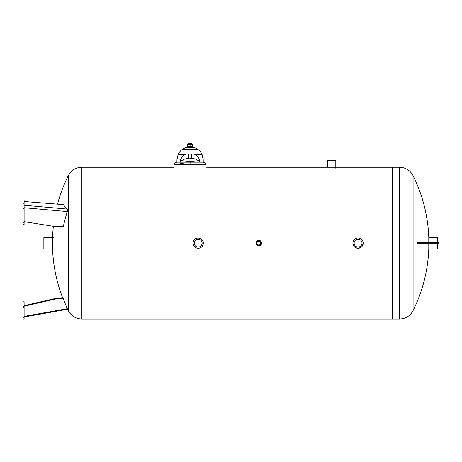 <?xml version="1.0" encoding="UTF-8"?>
<svg xmlns="http://www.w3.org/2000/svg" width="462" height="462" viewBox="0 0 462 462"><rect width="100%" height="100%" fill="white"/><g stroke="black" fill="none" stroke-linecap="round" stroke-linejoin="round"><path stroke-width="0.69" d="M53.384 226.322A151.796 151.796 0 0 0 52.558 237.364L52.558 248.903A151.796 151.796 0 0 0 62.595 297.695M88.877 243.133L88.877 319.034L88.877 243.133M24.111 319.034L24.111 301.83L23.1 301.83L23.1 319.034L24.111 319.034M55.07 299.122L54.961 298.573L63.092 297.638A149.798 106.335 -3 0 0 63.352 298.186L55.07 299.122L24.111 306.208M24.111 305.636L54.961 298.573M24.111 316.412L67.36 308.726A148.81 104.406 -10.1 0 1 63.352 298.186M24.111 208.379L24.111 199.93L23.1 199.954L23.1 224.809L24.111 224.809L24.111 208.379L23.1 208.379M24.111 201.519L63.352 204.62A148.81 38.213 -172.6 0 0 67.36 209.095L24.111 205.255M24.111 221.673L55.07 226.588L63.352 226.594A148.81 142.619 -25.9 0 1 67.36 211.579L67.36 209.095M52.558 248.903L43.855 248.903L43.855 237.364L53.569 237.364M193.89 246.015C194.924 247.476 196.356 248.238 198.169 248.296C201.305 247.99 203.026 246.269 203.332 243.133C203.026 246.269 201.305 247.99 198.169 248.296C195.039 247.99 193.318 246.269 193.012 243.133L193.405 245.108M193.104 242.14C193.965 236.128 203.661 237.116 203.332 243.133M259.979 245.628L260.816 245.056M261.613 243.133L261.405 242.094L261.613 243.133L259.933 245.651M256.964 241.21C258.246 240.153 259.534 240.153 260.816 241.21L259.552 240.494M258.945 240.413L257.848 240.621M261.405 244.173L258.887 245.853C257.236 245.692 256.329 244.785 256.167 243.133A2.72 2.72 0 0 0 260.25 245.489A2.72 2.72 0 0 0 260.25 240.777A2.72 2.72 0 0 0 256.167 243.133L256.289 242.325M257.848 245.651L256.173 243.272L258.223 240.494M258.836 240.413L261.486 242.325M354.412 246.783L357.068 248.198L358.062 248.296L360.943 247.418L361.711 246.783M362.347 246.015L363.224 243.133L362.832 241.158M353.297 245.108L352.904 243.133C353.003 245.362 354.065 246.956 356.087 247.903M355.186 238.848C357.524 237.508 359.702 237.722 361.711 239.483M363.126 244.127L362.832 245.108M428.794 242.527L428.794 237.364A151.796 151.796 0 0 0 413.086 175.67L413.086 310.597C410.146 315.985 405.619 318.792 399.486 319.034L399.486 167.238L392.469 167.238L392.469 319.034L392.469 167.238L327.702 167.238L327.702 160.666L335.799 160.666L335.799 168.249M257.005 243.133A1.883 1.883 0 0 1 259.835 241.499A1.883 1.883 0 0 1 259.835 244.768A1.883 1.883 0 0 1 257.005 243.133M354.123 243.133A3.944 3.944 0 0 1 360.037 239.72A3.944 3.944 0 0 1 360.037 246.546A3.944 3.944 0 0 1 354.123 243.133M352.904 243.133A5.163 5.163 0 0 0 360.643 247.603A5.163 5.163 0 0 0 360.643 238.663A5.163 5.163 0 0 0 352.904 243.133M194.231 243.133A3.944 3.944 0 0 1 200.144 239.72A3.944 3.944 0 0 1 200.144 246.546A3.944 3.944 0 0 1 194.231 243.133M193.012 243.133A5.163 5.163 0 0 0 200.751 247.603A5.163 5.163 0 0 0 200.751 238.663A5.163 5.163 0 0 0 193.012 243.133M413.086 310.597A151.796 151.796 0 0 0 428.794 248.903L428.794 243.74M438.9 243.74L417.579 243.74L417.579 242.527L438.9 242.527L438.9 243.74M437.497 243.74L437.497 248.903L427.777 248.903M428.794 237.364L437.497 237.364L437.497 242.527M205.856 164.426C205.388 163.017 204.412 162.266 202.928 162.174L177.223 162.174C175.745 162.266 174.763 163.017 174.295 164.426L205.353 164.426M190.078 162.174L190.078 164.426M205.024 164.426L204.152 164.426M176.074 164.426L175.548 164.426M175.069 164.426L174.434 164.426M188.456 143.272L191.695 143.272L188.762 142.966L188.456 144.363M190.396 158.275L191.62 158.304M191.661 158.31L189.772 158.275M184.505 163.895L179.955 163.381M199.954 162.174L198.747 160.747L190.078 161.394L181.404 160.747C184.529 159.257 183.339 159.095 189.033 158.264M180.024 162.174C180.451 159.113 181.93 156.705 184.465 154.937L184.696 154.782M195.455 154.782L195.686 154.932C198.221 156.705 199.7 159.113 200.127 162.174M188.456 158.31L188.456 154.077L194.121 154.077L191.695 154.077L191.695 158.31M203.234 162.174L203.234 159.812L202.021 154.429A13.155 13.155 0 0 0 198.238 149.624L181.912 149.624L185.522 147.603L181.912 149.624A13.155 13.155 0 0 0 178.13 154.429L185.302 154.429A10.118 10.118 0 0 1 186.03 154.077M194.121 154.077A10.118 10.118 0 0 1 194.849 154.429L202.021 154.429M198.238 149.624L194.629 147.603L185.522 147.603M178.13 154.429L176.923 159.812L176.923 162.174M193.11 147.603L193.11 146.997L187.041 146.997L187.041 147.603L194.629 147.603M187.647 144.467L192.504 144.467M187.647 144.687L187.647 146.673L192.504 146.673L192.504 144.687L187.647 144.687M190.078 144.687L190.078 146.673M57.583 203.979A151.796 151.796 0 0 1 68.266 175.67L68.266 310.597C71.2 315.985 75.733 318.792 81.861 319.034L399.486 319.034M68.266 175.67C71.2 170.282 75.733 167.475 81.861 167.238L81.861 319.034M23.1 317.752L24.111 317.752M23.1 307.178L24.111 307.178M23.1 306.485L24.111 306.485M23.1 302.841L24.111 302.841M23.1 203.268L24.111 203.268M23.1 224.671L24.111 224.671M23.1 222.851L24.111 222.851M23.1 222.268L24.111 222.268M24.111 207.733L67.36 211.579M425.577 242.527L425.577 243.74M191.124 158.264C196.812 159.095 195.622 159.257 198.747 160.747L190.078 161.394L181.404 160.747L180.197 162.174M177.91 154.937L184.465 154.937M195.692 154.937L202.24 154.937M67.354 308.726A151.796 151.796 0 0 0 68.266 310.597M81.861 167.238L173.539 167.238M24.111 317.007L67.614 309.274M23.1 199.93L24.111 199.93M206.612 167.238L327.702 167.238M413.086 175.67C410.146 170.282 405.619 167.475 399.486 167.238M191.695 144.363L191.695 143.272"/></g></svg>

